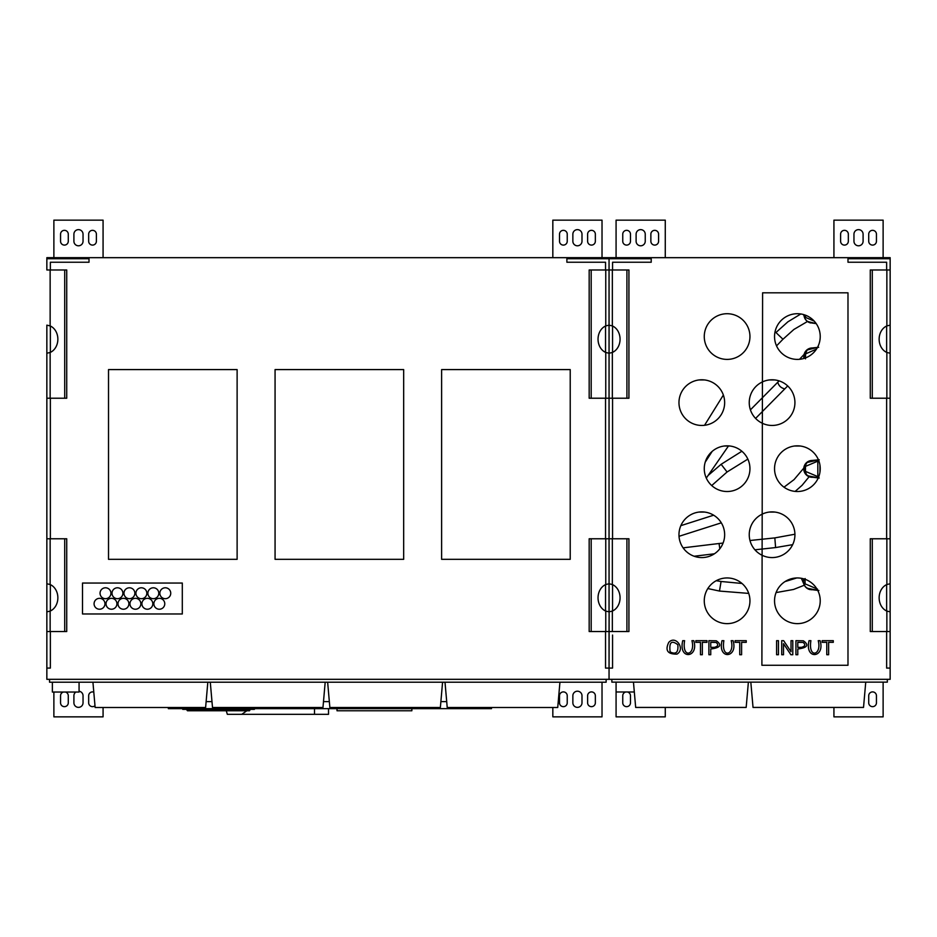 <?xml version="1.0" encoding="UTF-8"?>
<svg xmlns="http://www.w3.org/2000/svg" width="937" height="937" viewBox="0 0 937 937"><rect width="100%" height="100%" fill="white"/><g stroke="black" fill="none" stroke-linecap="round" stroke-linejoin="round"><path stroke-width="1.41" d="M567.236 234.203A3.865 3.865 0 0 0 563.371 230.338A3.865 3.865 0 0 0 559.506 234.203L559.506 241.231A3.865 3.865 0 0 0 563.371 245.096A3.865 3.865 0 0 0 567.236 241.231L567.236 234.203M581.994 234.203A4.568 4.568 0 0 0 577.426 229.635A4.568 4.568 0 0 0 572.858 234.203L572.858 241.231A4.568 4.568 0 0 0 577.426 245.799A4.568 4.568 0 0 0 581.994 241.231L581.994 234.203M595.346 234.203A3.865 3.865 0 0 0 591.481 230.338A3.865 3.865 0 0 0 587.616 234.203L587.616 241.231A3.865 3.865 0 0 0 591.481 245.096A3.865 3.865 0 0 0 595.346 241.231L595.346 234.203M68.284 234.203A3.865 3.865 0 0 0 64.419 230.338A3.865 3.865 0 0 0 60.554 234.203L60.554 241.231A3.865 3.865 0 0 0 64.419 245.096A3.865 3.865 0 0 0 68.284 241.231L68.284 234.203M83.042 234.203A4.568 4.568 0 0 0 78.474 229.635A4.568 4.568 0 0 0 73.906 234.203L73.906 241.231A4.568 4.568 0 0 0 78.474 245.799A4.568 4.568 0 0 0 83.042 241.231L83.042 234.203M96.394 234.203A3.865 3.865 0 0 0 92.529 230.338A3.865 3.865 0 0 0 88.664 234.203L88.664 241.231A3.865 3.865 0 0 0 92.529 245.096A3.865 3.865 0 0 0 96.394 241.231L96.394 234.203M587.616 702.797A3.865 3.865 0 0 0 591.481 706.662A3.865 3.865 0 0 0 595.346 702.797L595.346 695.769A3.865 3.865 0 0 0 591.481 691.904A3.865 3.865 0 0 0 587.616 695.769L587.616 702.797M572.858 702.797A4.568 4.568 0 0 0 577.426 707.365A4.568 4.568 0 0 0 581.994 702.797L581.994 695.769A4.568 4.568 0 0 0 577.426 691.201A4.568 4.568 0 0 0 572.858 695.769L572.858 702.797M559.506 702.797A3.865 3.865 0 0 0 563.371 706.662A3.865 3.865 0 0 0 567.236 702.797L567.236 695.769A3.865 3.865 0 0 0 563.371 691.904A3.865 3.865 0 0 0 559.506 695.769L559.506 702.797M93.794 692.115A3.865 3.865 0 0 0 88.664 695.769L88.664 702.797A3.865 3.865 0 0 0 94.988 705.772M75.827 692.045A4.568 4.568 0 0 0 73.906 695.769L73.906 702.797A4.568 4.568 0 0 0 78.474 707.365A4.568 4.568 0 0 0 83.042 702.797L83.042 695.769A4.568 4.568 0 0 0 79.071 691.237M63.376 692.045A3.865 3.865 0 0 0 60.554 695.769L60.554 702.797A3.865 3.865 0 0 0 64.419 706.662A3.865 3.865 0 0 0 68.284 702.797L68.284 695.769A3.865 3.865 0 0 0 65.461 692.045M552.83 257.675L552.83 220.148L602.022 220.148L602.022 257.675M552.83 707.505L552.83 716.852L602.022 716.852L602.022 682.206M103.07 707.505L103.07 716.852L53.877 716.852L53.877 692.045M53.877 257.675L53.877 220.148L103.07 220.148L103.07 257.675M92.927 682.206L95.141 707.505L205.613 707.505L207.827 682.206M491.492 707.505L491.492 708.653L168.355 708.653L168.355 707.505M206.128 701.626L211.985 701.626M323.488 701.626L329.344 701.626M440.882 701.626L446.703 701.626M49.556 679.325L49.556 682.206L606.134 682.206L606.134 679.325M79.071 682.206L79.071 692.045L52.367 692.045L52.367 682.206M325.186 682.206L322.972 707.505L212.5 707.505L210.286 682.206M442.58 682.206L440.367 707.505L329.859 707.505L327.645 682.206M559.939 682.206L557.726 707.505L447.218 707.505L445.005 682.206M411.858 708.653L411.858 710.761L337.015 710.761L337.015 708.653M249.511 710.059L249.511 710.761L191.16 710.761L191.16 710.059L186.873 710.059L186.873 709.356M191.16 710.761L187.435 710.761L187.435 710.059M245.974 710.761L245.974 710.059L249.956 710.059L249.956 709.356M254.407 708.653L254.407 709.356L182.727 709.356L182.727 708.653M245.974 709.356L245.974 710.059L191.16 710.059L191.16 709.356M328.524 708.653L328.524 714.322L227.328 714.322L226.285 710.761M241.758 714.322L246.853 710.761M665.27 257.675L665.27 220.148L616.077 220.148L616.077 257.675M634.314 691.974L616.077 691.974L616.077 682.136L616.077 716.852L665.27 716.852L665.27 707.435M833.93 707.435L833.93 716.852L883.122 716.852L883.122 682.136M883.122 257.675L883.122 220.148L833.93 220.148L833.93 257.675M625.881 691.974A3.865 3.865 0 0 0 622.754 695.769L622.754 702.797A3.865 3.865 0 0 0 626.619 706.662A3.865 3.865 0 0 0 630.484 702.797L630.484 695.769A3.865 3.865 0 0 0 627.357 691.974M868.716 695.769L868.716 702.797A3.865 3.865 0 0 0 872.581 706.662A3.865 3.865 0 0 0 876.446 702.797L876.446 695.769A3.865 3.865 0 0 0 872.581 691.904A3.865 3.865 0 0 0 868.716 695.769M658.594 241.231L658.594 234.203A3.865 3.865 0 0 0 654.729 230.338A3.865 3.865 0 0 0 650.864 234.203L650.864 241.231A3.865 3.865 0 0 0 654.729 245.096A3.865 3.865 0 0 0 658.594 241.231M645.242 241.231L645.242 234.203A4.568 4.568 0 0 0 640.674 229.635A4.568 4.568 0 0 0 636.106 234.203L636.106 241.231A4.568 4.568 0 0 0 640.674 245.799A4.568 4.568 0 0 0 645.242 241.231M630.484 241.231L630.484 234.203A3.865 3.865 0 0 0 626.619 230.338A3.865 3.865 0 0 0 622.754 234.203L622.754 241.231A3.865 3.865 0 0 0 626.619 245.096A3.865 3.865 0 0 0 630.484 241.231M876.446 241.231L876.446 234.203A3.865 3.865 0 0 0 872.581 230.338A3.865 3.865 0 0 0 868.716 234.203L868.716 241.231A3.865 3.865 0 0 0 872.581 245.096A3.865 3.865 0 0 0 876.446 241.231M863.094 241.231L863.094 234.203A4.568 4.568 0 0 0 858.526 229.635A4.568 4.568 0 0 0 853.958 234.203L853.958 241.231A4.568 4.568 0 0 0 858.526 245.799A4.568 4.568 0 0 0 863.094 241.231M848.336 241.231L848.336 234.203A3.865 3.865 0 0 0 844.471 230.338A3.865 3.865 0 0 0 840.606 234.203L840.606 241.231A3.865 3.865 0 0 0 844.471 245.096A3.865 3.865 0 0 0 848.336 241.231M611.861 679.325L611.861 682.136L887.339 682.136L887.339 679.325M748.382 682.136L746.168 707.435L635.673 707.435L633.459 682.136M865.741 682.136L863.527 707.435L753.032 707.435L750.818 682.136M886.636 269.973L886.636 262.243L847.985 262.243L847.985 258.729L890.15 258.729L890.15 257.675L609.05 257.675L609.05 258.729L651.215 258.729L651.215 262.243L612.564 262.243L612.564 269.973M605.536 631.538L605.536 668.081L609.05 668.081L609.05 679.325L46.85 679.325L46.85 538.775L64.712 538.775L64.712 631.538L46.85 631.538L46.85 325.151L50.141 325.924A14.055 11.513 90 0 1 57.86 339.194A14.055 11.513 90 0 1 50.141 352.464L46.862 353.249M886.636 610.983L886.636 584.629L886.636 610.983M886.636 352.371L886.636 326.017L886.636 352.371M886.636 631.538L886.636 668.081L890.15 668.081L890.15 679.325L609.05 679.325L609.05 668.081L612.564 668.081L612.564 635.04M749.951 336.559A22.839 22.839 0 0 1 715.692 356.341A22.839 22.839 0 0 1 715.692 316.776A22.839 22.839 0 0 1 749.951 336.559M749.951 600.793A22.839 22.839 0 0 1 715.692 620.575A22.839 22.839 0 0 1 715.692 581.01A22.839 22.839 0 0 1 749.951 600.793M724.652 402.617A22.839 22.839 0 0 0 690.393 382.835A22.839 22.839 0 0 0 690.393 422.4A22.839 22.839 0 0 0 724.652 402.617M724.652 534.734A22.839 22.839 0 0 0 690.393 514.952A22.839 22.839 0 0 0 690.393 554.517A22.839 22.839 0 0 0 724.652 534.734M749.951 468.676A22.839 22.839 0 0 1 715.692 488.458A22.839 22.839 0 0 1 715.692 448.893A22.839 22.839 0 0 1 749.951 468.676M820.226 600.793A22.839 22.839 0 0 1 785.967 620.575A22.839 22.839 0 0 1 785.967 581.01A22.839 22.839 0 0 1 820.226 600.793M820.226 468.676A22.839 22.839 0 0 1 785.967 488.458A22.839 22.839 0 0 1 785.967 448.893A22.839 22.839 0 0 1 820.226 468.676M794.927 402.617A22.839 22.839 0 0 1 760.668 422.4A22.839 22.839 0 0 1 760.668 382.835A22.839 22.839 0 0 1 794.927 402.617M794.927 534.734A22.839 22.839 0 0 1 760.668 554.517A22.839 22.839 0 0 1 760.668 514.952A22.839 22.839 0 0 1 794.927 534.734M820.226 336.559A22.839 22.839 0 0 0 785.967 316.776A22.839 22.839 0 0 0 785.967 356.341A22.839 22.839 0 0 0 820.226 336.559M847.985 665.27L761.898 665.27L762.601 292.812L847.985 292.812L847.985 665.27M890.15 258.729L890.15 269.973L872.288 269.973L872.288 398.225L870.274 398.225L870.274 269.973L872.288 269.973M886.859 325.924L890.15 325.151L890.15 353.237L886.859 352.464A14.055 11.513 -90 0 1 879.14 339.194A14.055 11.513 -90 0 1 886.859 325.924L886.859 269.973M872.288 398.225L886.859 398.225L886.859 352.464M890.15 353.237L890.15 398.225L886.859 398.225M890.15 269.973L890.15 325.151M886.636 398.225L886.636 538.775M890.15 398.225L890.15 611.849L886.859 611.076A14.055 11.513 -90 0 1 879.14 597.806A14.055 11.513 -90 0 1 886.859 584.536L890.138 583.751M890.15 611.849L890.15 631.538L872.288 631.538L872.288 538.775L870.274 538.775L890.15 538.775M870.274 538.775L870.274 631.538L872.288 631.538M890.15 668.081L890.15 631.538M591.188 631.538L591.188 538.775L589.174 538.775L589.174 631.538L609.05 631.538L609.12 611.861L609.05 668.081L609.05 631.538L626.912 631.538L626.912 538.775L628.926 538.775L612.341 538.775L612.341 584.536A14.055 11.513 90 0 1 620.06 597.806A14.055 11.513 90 0 1 612.341 611.076L609.05 611.849L609.05 583.763L612.341 584.536M628.926 538.775L628.926 631.538L626.912 631.538M591.188 538.775L609.05 538.775L609.05 611.849L605.759 611.076A14.055 11.513 -90 0 1 598.04 597.806A14.055 11.513 -90 0 1 605.759 584.536L609.062 583.751L609.05 538.775L612.341 538.775M612.564 610.983L612.564 584.629M612.341 352.464L612.341 398.225L609.05 398.225L609.05 538.775L609.05 325.151L612.341 325.924A14.055 11.513 90 0 1 620.06 339.194A14.055 11.513 90 0 1 612.341 352.464L609.062 353.249L609.05 398.225L605.759 398.225L605.759 352.464A14.055 11.513 -90 0 1 598.04 339.194A14.055 11.513 -90 0 1 605.759 325.924L609.038 325.139L609.05 258.729L609.062 325.139L609.05 353.237L605.759 352.464M612.564 538.775L612.564 398.225M612.341 398.225L628.926 398.225L628.926 269.973L591.188 269.973L591.188 398.225L605.759 398.225M626.912 398.225L626.912 269.973M612.564 352.371L612.564 326.017M698.99 512.07L704.636 512.07M769.265 512.07L774.911 512.07M698.99 379.953L704.636 379.953M769.265 379.953L774.911 379.953M724.289 446.012L729.935 446.012M794.564 446.012L800.21 446.012M723.083 543.062L719.054 543.507L719.827 548.766M741.987 583.47L721.08 581.479L719.464 591.06L748.722 593.402M776.433 591.692L777.16 592.395L776.117 592.477M803.817 583.962L801.358 578.305M810.212 589.631A8.433 8.433 0 0 1 803.782 578.867L803.431 580.835L805.129 578.551M811.84 589.795L808.9 589.268L805.433 586.831L803.899 584.184L803.431 580.835M803.431 581.889L803.431 580.788M805.024 578.89L805.117 584.173L803.431 581.936M805.024 583.833L817.462 589.092M805.398 319.318L803.489 314.551M803.641 358.52L804.075 354.537M806.909 475.446L803.794 468.254M810.821 322.972A8.433 8.433 0 0 1 804.016 314.703L804.016 314.691M812.449 323.124L806.98 321.122L805.152 318.908L804.04 315.23L805.726 317.502L814.23 321.133M805.504 315.207L805.633 317.163M812.203 477.32L810.411 477.12A8.433 8.433 0 0 1 804.239 466.111A8.433 8.433 0 0 1 812.566 460.465M810.411 477.12L805.797 474.356L804.262 471.709L803.782 468.359L807.249 462.058L810.411 460.641L818.551 459.798M810.411 460.641L812.203 460.454M803.77 468.887L805.48 466.076L805.48 471.698L803.77 468.887M805.387 471.358L817.825 476.617L817.825 461.156L819.231 459.751L806.558 462.609M819.149 478.022L817.825 476.617L817.825 461.156L805.387 466.415M807.249 475.703L819.231 478.022L817.825 476.617M819.934 472.295L819.934 465.057M819.934 465.01L819.934 472.342M804.016 357.957L804.122 358.379A8.433 8.433 0 0 1 812.66 347.967M803.911 357.184L807.354 349.56L812.309 347.955M804.227 358.344L803.899 355.814L805.586 353.577L805.492 358.859M735.1 640.674L735.1 642.337L739.738 642.337L739.738 654.729L741.6 654.729L741.6 642.337L746.239 642.337L746.239 640.674L735.1 640.674M723.868 640.674L722.005 640.674C717.355 660.304 738.403 658.032 733.062 640.674L731.2 640.674C735.088 655.373 720.916 659.062 723.868 640.674M708.887 640.674L708.887 654.729L710.75 654.729L710.75 649.013C720.412 647.76 722.275 645.019 716.325 640.803L708.887 640.674M710.75 647.362L710.75 642.337L716.079 642.454C718.749 644.656 718.175 646.284 714.381 647.362L710.75 647.362M695.84 640.674L695.84 642.337L700.466 642.337L700.466 654.729L702.328 654.729L702.328 642.337L706.978 642.337L706.978 640.674L695.84 640.674M684.596 640.674L682.733 640.674C678.083 660.304 699.131 658.032 693.79 640.674L691.928 640.674C695.816 655.373 681.644 659.062 684.596 640.674M668.749 642.407C664.883 650.454 667.636 654.342 677.006 654.096C685.685 649.048 675.706 634.689 668.749 642.407M670.154 651.918C668.924 642.278 671.478 639.877 677.814 644.715C678.552 652.386 675.987 654.787 670.154 651.918M822.147 640.674L822.147 642.337L826.774 642.337L826.774 654.729L828.636 654.729L828.636 642.337L833.286 642.337L833.286 640.674L822.147 640.674M810.903 640.674L809.041 640.674C804.391 660.304 825.438 658.032 820.098 640.674L818.235 640.674C822.124 655.373 807.952 659.062 810.903 640.674M795.923 640.674L795.923 654.729L797.785 654.729L797.785 649.013C807.448 647.76 809.31 645.019 803.36 640.803L795.923 640.674M797.785 647.362L797.785 642.337L803.114 642.454C805.785 644.656 805.223 646.284 801.416 647.362L797.785 647.362M781.716 640.674L781.716 654.729L783.508 654.729L783.508 643.684L790.887 654.729L792.796 654.729L792.796 640.674L791.015 640.674L791.015 651.707L783.637 640.674L781.716 640.674M776.597 640.674L776.597 654.729L778.46 654.729L778.46 640.674L776.597 640.674M108.516 559.33L237.12 559.33L237.12 369.588L108.516 369.588L108.516 559.33M591.188 398.225L589.174 398.225L589.174 269.973L591.188 269.973M605.536 398.225L605.536 538.775M605.536 584.629L605.536 610.983L605.536 584.629M605.536 326.017L605.536 352.371L605.536 326.017M50.141 352.464L50.141 398.225L64.712 398.225L64.712 269.973L46.85 269.973L46.85 257.675L609.05 257.675L609.05 258.729L566.885 258.729L566.885 262.243L605.536 262.243L605.536 269.973M46.862 583.751L50.141 584.536A14.055 11.513 90 0 1 57.86 597.806A14.055 11.513 90 0 1 50.141 611.076L46.862 611.861M64.712 631.538L66.726 631.538L66.726 538.775L64.712 538.775M50.364 631.538L50.364 635.04L50.364 631.538M50.364 635.04L50.364 668.081L46.85 668.081L46.85 631.538M50.364 610.983L50.364 584.629M50.364 352.371L50.364 326.017M50.141 398.225L46.85 398.225L46.85 325.151M64.712 398.225L66.726 398.225L66.726 269.973L64.712 269.973M50.364 538.775L50.364 398.225M50.364 269.973L50.364 262.243L89.015 262.243L89.015 258.729L46.85 258.729M275.068 369.588L275.068 559.33L403.671 559.33L403.671 369.588L275.068 369.588M441.62 369.588L441.62 559.33L570.223 559.33L570.223 369.588L441.62 369.588M182.305 613.969L182.305 583.048L82.515 583.048L82.515 613.969L182.305 613.969M110.941 593.238A5.446 5.446 0 0 1 102.777 597.958A5.446 5.446 0 0 1 102.777 588.518A5.446 5.446 0 0 1 110.941 593.238M170.745 593.238A5.446 5.446 0 0 1 162.57 597.958A5.446 5.446 0 0 1 162.57 588.518A5.446 5.446 0 0 1 170.745 593.238M158.786 593.238A5.446 5.446 0 0 1 150.611 597.958A5.446 5.446 0 0 1 150.611 588.518A5.446 5.446 0 0 1 158.786 593.238M122.899 593.238A5.446 5.446 0 0 1 114.736 597.958A5.446 5.446 0 0 1 114.736 588.518A5.446 5.446 0 0 1 122.899 593.238M134.858 593.238A5.446 5.446 0 0 1 126.694 597.958A5.446 5.446 0 0 1 126.694 588.518A5.446 5.446 0 0 1 134.858 593.238M146.828 593.238A5.446 5.446 0 0 1 138.653 597.958A5.446 5.446 0 0 1 138.653 588.518A5.446 5.446 0 0 1 146.828 593.238M164.771 603.779A5.446 5.446 0 0 1 156.596 608.5A5.446 5.446 0 0 1 156.596 599.059A5.446 5.446 0 0 1 164.771 603.779M152.813 603.779A5.446 5.446 0 0 1 144.638 608.5A5.446 5.446 0 0 1 144.638 599.059A5.446 5.446 0 0 1 152.813 603.779M140.855 603.779A5.446 5.446 0 0 1 132.679 608.5A5.446 5.446 0 0 1 132.679 599.059A5.446 5.446 0 0 1 140.855 603.779M116.926 603.779A5.446 5.446 0 0 1 108.762 608.5A5.446 5.446 0 0 1 108.762 599.059A5.446 5.446 0 0 1 116.926 603.779M104.967 603.779A5.446 5.446 0 0 1 96.804 608.5A5.446 5.446 0 0 1 96.804 599.059A5.446 5.446 0 0 1 104.967 603.779M128.884 603.779A5.446 5.446 0 0 1 120.721 608.5A5.446 5.446 0 0 1 120.721 599.059A5.446 5.446 0 0 1 128.884 603.779M314.516 708.653L314.516 714.322M886.859 631.538L886.859 611.076M886.859 584.536L886.859 538.775M612.341 611.076L612.341 631.538M612.341 269.973L612.341 325.924M749.987 540.508L774.829 537.897L775.602 547.571L754.929 549.808M806.886 588.19L818.868 590.497M800.807 313.977L787.876 321.824L775.941 332.53L782.957 339.241L776.539 345.882M750.42 409.844L777.757 382.237C778.776 385.845 781.13 388.07 784.831 388.89L784.937 388.703M741.881 451.247L721.139 464.295L727.065 471.99L711.722 485.553M807.495 321.52L816.162 323.558M806.663 350.11L817.497 347.381M805.492 353.917L816.455 349.126M605.759 584.536L605.759 538.775M605.759 631.538L605.759 611.076M605.759 325.924L605.759 269.973M50.141 538.775L50.141 584.536M50.141 611.076L50.141 631.538M50.141 269.973L50.141 325.924M714.381 553.802L694.13 556.238M719.054 543.507L683.12 547.852M775.602 547.571L792.655 544.666M774.829 537.897L794.927 534.231M721.08 581.479L716.231 580.717M719.475 591.06L707.833 588.553M785.03 581.584L796.731 577.965M777.16 592.395L793.534 589.467L804.344 585.215M818.2 590.451L808.9 589.268M806.382 587.78L805.433 586.843M804.543 585.578L803.887 584.184M803.559 582.931L803.442 582.158M723.364 395.039L704.542 425.293M782.957 339.253L793.885 329.461L807.46 321.496M712.155 451.411L705.233 462.128M728.459 446.012L706.299 478.081M787.701 385.939L755.585 418.417M777.757 382.237L779.08 380.879M799.554 359.293L804.11 354.385M721.139 464.295L708.091 475.481M747.855 459.107L727.065 471.99M721.303 522.834L679.032 536.304M713.654 515.198L680.848 525.657M795.15 491.41L802.084 485.307L809.123 476.734M784 487.181L794.049 479.615L803.805 468.09M816.209 323.628L809.498 322.597M806.98 321.122L806.043 320.173M805.152 318.908L804.496 317.514M804.169 316.261L804.051 315.488M818.563 477.975L809.252 476.792M806.734 475.305L805.797 474.368M804.906 473.103L804.251 471.709M803.923 470.456L803.805 469.683M818.657 347.299L810.528 348.142"/></g></svg>
